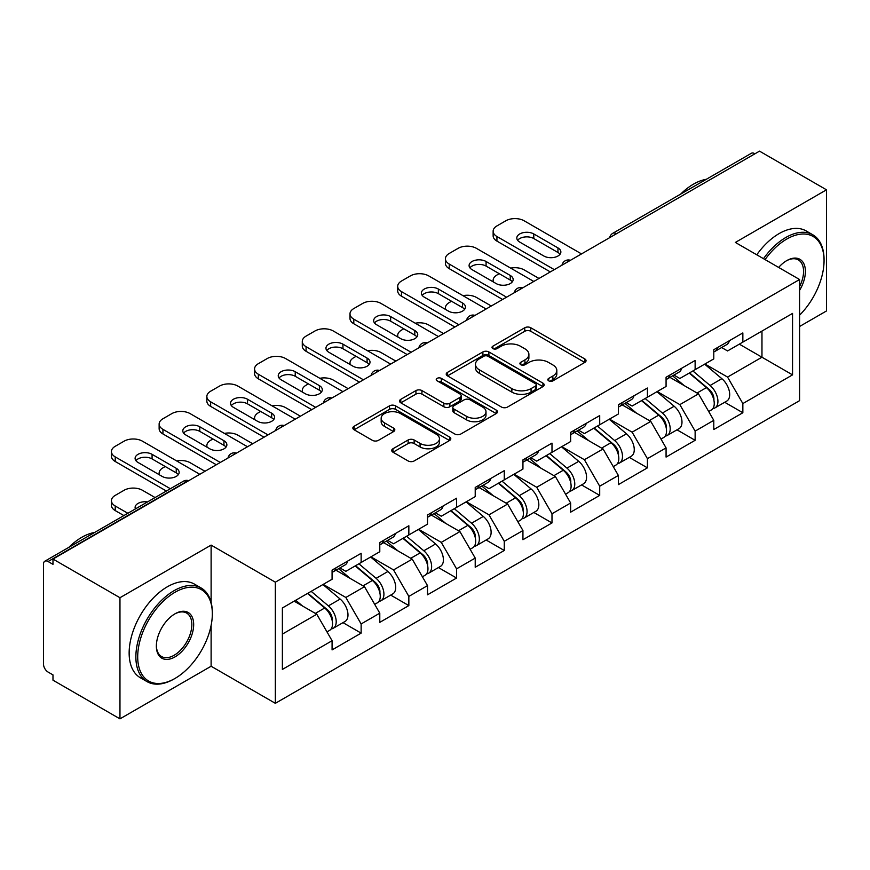 <?xml version="1.0" encoding="UTF-8"?>
<svg xmlns="http://www.w3.org/2000/svg" width="870" height="870" viewBox="0 0 870 870"><rect width="100%" height="100%" fill="white"/><g stroke="black" fill="none" stroke-linecap="round" stroke-linejoin="round"><path stroke-width="1.3" d="M548.709 380.842A2.969 1.718 0 0 0 552.918 380.842L584.814 362.42A4.241 2.447 0 0 0 586.054 360.691A4.241 2.447 0 0 0 584.814 358.951L530.776 327.751A4.241 2.447 0 0 0 524.773 327.751L492.877 346.173A2.969 1.718 0 0 0 491.996 347.38A2.969 1.718 0 0 0 492.877 348.598A2.969 1.718 0 0 0 497.074 348.598L501.207 346.216A13.583 7.841 0 0 1 520.412 346.216L524.925 348.816A13.583 7.841 0 0 1 528.895 354.362A13.583 7.841 0 0 1 524.925 359.908L520.793 362.29A2.969 1.718 0 0 0 519.923 363.508A2.969 1.718 0 0 0 520.793 364.715A2.969 1.718 0 0 0 524.991 364.715L529.123 362.333A13.583 7.841 0 0 1 548.339 362.333L552.841 364.932A13.583 7.841 0 0 1 556.822 370.479A13.583 7.841 0 0 1 552.841 376.025L548.709 378.406A2.969 1.718 0 0 0 547.839 379.624A2.969 1.718 0 0 0 548.709 380.842L548.709 378.406M392.968 448.746A4.241 2.447 0 0 0 391.728 450.475A4.241 2.447 0 0 0 392.968 452.204L408.139 460.959A4.241 2.447 0 0 0 414.142 460.959L449.562 440.503A4.241 2.447 0 0 0 450.812 438.774A4.241 2.447 0 0 0 449.562 437.044L395.524 405.844A4.241 2.447 0 0 0 389.521 405.844L354.09 426.289A4.241 2.447 0 0 0 352.85 428.029A4.241 2.447 0 0 0 354.09 429.758L372.403 440.34A4.241 2.447 0 0 0 378.417 440.34L393.577 431.585A4.241 2.447 0 0 0 394.817 429.845A4.241 2.447 0 0 0 393.577 428.116L384.496 422.874A11.353 6.558 0 0 1 381.169 418.231A11.353 6.558 0 0 1 388.172 412.173A11.353 6.558 0 0 1 400.559 413.598L436.131 434.141A11.353 6.558 0 0 1 439.459 438.774A11.353 6.558 0 0 1 432.444 444.831A11.353 6.558 0 0 1 420.069 443.406L414.142 439.992A4.241 2.447 0 0 0 408.139 439.992L392.968 448.746L392.968 452.204M211.116 545.098L119.962 597.723L52.983 559.051L759.521 151.141L826.5 189.812L735.357 242.436L799.584 279.52L275.344 582.182L211.116 545.098L211.116 602.366M501.501 407.051A4.241 2.447 0 0 0 507.504 407.051L542.934 386.606A4.241 2.447 0 0 0 544.174 384.866A4.241 2.447 0 0 0 542.934 383.137L488.896 351.937A4.241 2.447 0 0 0 482.893 351.937L447.463 372.393A4.241 2.447 0 0 0 446.223 374.122A4.241 2.447 0 0 0 447.463 375.851L501.501 407.051M438.295 381.484A2.969 1.718 0 0 1 441.308 381.897L441.308 378.363L496.248 410.085A4.241 2.447 0 0 1 497.488 411.825A4.241 2.447 0 0 1 496.248 413.554L460.828 434.01A4.241 2.447 0 0 1 454.814 434.01L400.776 402.81L400.776 399.341A4.241 2.447 0 0 0 399.537 401.07A4.241 2.447 0 0 0 400.776 402.81M400.776 399.341L415.936 390.587A4.241 2.447 0 0 1 421.939 390.587L443.863 403.245A4.241 2.447 0 0 0 449.866 403.245L459.925 397.438A4.241 2.447 0 0 0 461.165 395.698A4.241 2.447 0 0 0 459.925 393.969L437.11 380.799A2.969 1.718 0 0 1 436.24 379.581A2.969 1.718 0 0 1 438.067 377.993A2.969 1.718 0 0 1 441.308 378.363M119.962 597.723L119.962 718.859L211.116 666.246L275.344 703.319L275.344 582.182M275.344 703.319L799.584 400.657L799.584 279.52M342.987 622.648L361.137 633.132L361.137 623.953L345.847 597.462L323.205 584.39M361.137 633.132L332.079 649.901L332.079 640.722L282.38 669.421L282.38 607.967L332.079 579.268L332.079 570.089L361.137 553.309L361.137 562.498L379.788 551.721L379.788 542.543L408.846 525.763L408.846 534.952L427.507 524.175L427.507 514.996L456.565 498.216L456.565 507.395L475.216 496.629L475.216 487.45L504.274 470.67L504.274 479.848L522.935 469.082L522.935 459.893L551.993 443.124L551.993 452.302L570.644 441.536L570.644 432.346L599.702 415.577L599.702 424.756L618.363 413.989L618.363 404.8L647.421 388.031L647.421 397.209L666.072 386.443L666.072 377.254L695.13 360.484L695.13 369.663L713.791 358.886L713.791 349.707L742.85 332.927L742.85 342.117L792.548 313.417L792.548 374.872L742.85 403.571L727.559 377.08L704.918 364.008M724.699 402.277L742.85 412.75L742.85 403.571M742.85 412.75L713.791 429.53L713.791 420.34L695.13 431.118L679.84 404.626L657.209 391.554M676.99 429.823L695.13 440.296L695.13 431.118M695.13 440.296L666.072 457.076L666.072 447.887L647.421 458.664L632.131 432.172L609.489 419.112M629.271 457.37L647.421 467.842L647.421 458.664M647.421 467.842L618.363 484.623L618.363 475.444L599.702 486.21L584.412 459.719L561.781 446.658M581.562 484.916L599.702 495.389L599.702 486.21M599.702 495.389L570.644 512.169L570.644 502.99L551.993 513.757L536.703 487.265L514.061 474.204M533.843 512.463L551.993 522.935L551.993 513.757M551.993 522.935L522.935 539.715L522.935 530.537L504.274 541.303L488.983 514.822L466.353 501.751M486.134 540.009L504.274 550.492L504.274 541.303M504.274 550.492L475.216 567.262L475.216 558.083L456.565 568.85L441.275 542.369L418.633 529.297M438.415 567.555L456.565 578.039L456.565 568.85M456.565 578.039L427.507 594.808L427.507 585.63L408.846 596.396L393.555 569.915L370.924 556.843M390.706 595.102L408.846 605.585L408.846 596.396M408.846 605.585L379.788 622.354L379.788 613.176L361.137 623.953M339.931 567.914L345.847 571.329L361.137 562.498M345.847 597.462L364.497 586.684L335.95 570.209M379.788 613.176L364.497 586.684M387.639 540.368L393.555 543.772L408.846 534.952M393.555 569.915L412.217 559.138L383.67 542.662M427.507 585.63L412.217 559.138M435.359 512.811L441.275 516.225L456.565 507.395M441.275 542.369L459.925 531.592L431.379 515.116M475.216 558.083L459.925 531.592M483.067 485.264L488.983 488.679L504.274 479.848M488.983 514.822L507.645 504.045L479.098 487.559M522.935 530.537L507.645 504.045M530.787 457.718L536.703 461.133L551.993 452.302M536.703 487.265L555.354 476.499L526.807 460.012M570.644 502.99L555.354 476.499M578.496 430.171L584.412 433.586L599.702 424.756M584.412 459.719L603.073 448.953L574.526 432.466M618.363 475.444L603.073 448.953M626.215 402.625L632.131 406.04L647.421 397.209M632.131 432.172L650.782 421.406L622.235 404.92M666.072 447.887L650.782 421.406M673.924 375.079L679.84 378.493L695.13 369.663M679.84 404.626L698.501 393.86L669.954 377.373M713.791 420.34L698.501 393.86M754.932 153.783L616.373 233.78M614.427 234.911A6.492 3.741 120 0 1 616.069 233.606A6.492 3.741 60 0 0 612.828 233.28L751.375 153.283A6.492 3.741 60 0 1 754.627 153.609M721.643 347.532L727.559 350.947L742.85 342.117M727.559 377.08L761.968 357.211L761.968 331.078L792.548 313.417M739.326 344.15L792.548 374.872M799.584 326.489L826.5 310.949L826.5 189.812M119.962 718.859L52.983 680.188L52.983 674.892L48.089 672.064A6.492 3.741 -120 0 1 43.5 664.125L43.5 564.173A6.492 3.741 -120 0 1 44.849 561.204A6.492 3.741 -120 0 1 48.089 561.52L52.983 564.347L52.983 559.051M282.38 634.1L316.789 614.231L294.147 601.17M332.079 640.722L316.789 614.231M211.116 666.246L211.116 625.443M549.905 381.256L552.841 379.559A13.583 7.841 0 0 0 556.822 374.013L556.822 370.479M528.895 354.362L528.895 357.896A13.583 7.841 0 0 1 524.925 363.442L521.978 365.139M584.76 362.453L530.776 331.285A4.241 2.447 0 0 0 524.773 331.285L494.062 349.022M542.88 386.639L488.896 355.471A4.241 2.447 0 0 0 482.893 355.471L447.517 375.883M535.431 386.084A2.969 1.718 0 0 0 536.301 384.866A2.969 1.718 0 0 0 535.431 383.659L487.994 356.265A2.969 1.718 0 0 0 483.785 356.265L479.435 358.777A13.583 7.841 0 0 0 475.455 364.323A13.583 7.841 0 0 0 479.435 369.88L511.864 388.596A13.583 7.841 0 0 0 531.07 388.596L535.431 386.084L535.431 389.619A2.969 1.718 0 0 0 536.301 388.401L536.301 384.866M475.455 364.323L475.455 367.858A13.583 7.841 0 0 0 479.435 373.404L479.435 369.88M535.431 389.619L531.07 392.131A13.583 7.841 0 0 1 511.864 392.131L479.435 373.404M400.831 402.843L415.936 394.121L415.936 390.587M461.165 395.698L461.165 399.232A4.241 2.447 0 0 1 459.925 400.961L449.866 406.769A4.241 2.447 0 0 1 443.863 406.769L421.939 394.121A4.241 2.447 0 0 0 415.936 394.121M441.308 381.897L496.194 413.587M466.603 416.371A11.353 6.558 0 0 0 478.978 417.796A11.353 6.558 0 0 0 485.993 411.738A11.353 6.558 0 0 0 482.665 407.095L470.126 399.863A4.241 2.447 0 0 0 464.123 399.863L454.064 405.67A4.241 2.447 0 0 0 452.824 407.399A4.241 2.447 0 0 0 454.064 409.139L466.603 416.371L466.603 419.905A11.353 6.558 0 0 0 478.978 421.319A11.353 6.558 0 0 0 485.993 415.262L485.993 411.738M452.824 407.399L452.824 410.934A4.241 2.447 0 0 0 454.064 412.663L454.064 409.139M466.603 419.905L454.064 412.663M439.459 438.774L439.459 442.308A11.353 6.558 0 0 1 432.444 448.365A11.353 6.558 0 0 1 420.069 446.941L414.142 443.515A4.241 2.447 0 0 0 408.139 443.515L393.033 452.237M381.169 418.231L381.169 421.765A11.353 6.558 0 0 0 384.496 426.398L384.496 422.874M393.512 431.618L384.496 426.398M449.507 440.535L395.524 409.378A4.241 2.447 0 0 0 389.521 409.378L354.155 429.791M710.148 390.347L708.006 389.107M712.889 408.541A14.279 8.243 -120 0 0 714.966 407.899A14.279 8.243 -120 0 0 717.532 397.916A14.279 8.243 -120 0 0 710.094 385.486L692.879 370.968M714.966 407.899L726.744 401.092A14.279 8.243 -120 0 0 729.299 391.119A14.279 8.243 -120 0 0 721.872 378.689L704.656 364.16M689.562 372.882L709.202 389.445A8.646 4.992 60 0 1 713.868 400.102M538.987 278.454L524.153 269.896A12.974 7.493 0 0 0 510.69 268.123M499.228 273.691L496.933 275.018A12.974 7.493 0 0 0 493.138 280.314A12.974 7.493 0 0 0 493.475 282.021M708.691 411.51L711.29 410.009A14.279 8.243 -120 0 0 713.857 400.037A14.279 8.243 -120 0 0 706.429 387.607L689.214 373.078M684.244 385.627L672.63 375.829M713.955 349.62A14.279 8.243 60 0 1 713.791 350.175M517.639 240.316A9.951 5.742 180 0 1 533.788 238.543L557.953 252.496A9.951 5.742 180 0 1 560.041 254.268M550.308 271.918L496.933 241.11A12.974 7.493 180 0 1 493.138 235.813L493.138 231.224A12.974 7.493 0 0 0 496.933 236.52L496.933 241.11M717.619 347.5A14.279 8.243 60 0 1 714.966 351.382A14.279 8.243 60 0 1 713.791 351.871M729.397 340.703A14.279 8.243 60 0 1 726.744 344.585L714.966 351.382M493.138 231.224A12.974 7.493 0 0 1 496.933 225.917L505.807 220.795A12.974 7.493 0 0 1 524.153 220.795L581.508 253.909M554.288 269.624L496.933 236.52M533.788 233.954L557.953 247.906A9.951 5.742 180 0 1 560.867 251.963A9.951 5.742 180 0 1 554.723 257.27A9.951 5.742 180 0 1 543.88 256.03L519.727 242.077A9.951 5.742 180 0 1 516.813 238.021A9.951 5.742 180 0 1 522.946 232.714A9.951 5.742 180 0 1 533.788 233.954L533.788 238.543M799.584 315.201A52.776 30.472 120 0 0 824.053 260.619A52.776 30.472 120 0 0 786.741 239.076A52.776 30.472 120 0 0 765.078 259.586M763.501 258.684A54.07 31.222 -60 0 1 785.817 237.488A54.07 31.222 -60 0 1 812.852 234.813A54.07 31.222 -60 0 1 824.053 259.565L824.053 260.619M778.65 267.427A26.383 15.236 -60 0 1 786.741 260.619L786.741 260.619A26.383 15.236 -60 0 1 804.065 264.175A26.383 15.236 -60 0 1 799.584 290.373M799.584 286.611A25.089 14.485 120 0 0 798.366 259.912A25.089 14.485 120 0 0 786.273 260.891M680.59 194.162A54.07 31.222 -60 0 1 693.455 184.157A54.07 31.222 -60 0 1 706.309 179.307M756.769 254.801A54.07 31.222 -60 0 1 779.096 233.606A54.07 31.222 -60 0 1 806.131 230.92L812.852 234.813M175.022 592.252A52.776 30.472 120 0 0 137.699 656.883A52.776 30.472 120 0 0 175.022 678.426L174.098 678.959A54.07 31.222 -60 0 1 147.063 681.634A54.07 31.222 -60 0 1 138.776 638.308A54.07 31.222 -60 0 1 174.098 590.665A54.07 31.222 -60 0 1 201.133 587.979A54.07 31.222 -60 0 1 212.334 612.73L212.334 613.796A52.776 30.472 120 0 0 175.022 592.252M175.022 613.796L175.022 613.796A26.383 15.236 -60 0 1 193.673 624.562A26.383 15.236 -60 0 1 175.022 656.883A26.383 15.236 -60 0 1 156.361 646.106A26.383 15.236 -60 0 1 175.022 613.796L175.022 613.796M156.372 645.573A25.089 14.485 120 0 0 161.559 656.535A25.089 14.485 120 0 0 174.098 655.295A25.089 14.485 120 0 0 190.486 633.186A25.089 14.485 120 0 0 186.648 613.078A25.089 14.485 120 0 0 174.555 614.068M68.871 547.328A54.07 31.222 -60 0 1 81.736 537.334A54.07 31.222 -60 0 1 94.591 532.483M147.063 681.634L140.342 677.752A54.07 31.222 -60 0 1 132.055 634.426A54.07 31.222 -60 0 1 167.377 586.771A54.07 31.222 -60 0 1 194.412 584.096L201.133 587.979M174.098 678.959L175.022 678.426A52.776 30.472 120 0 0 212.334 613.796M662.44 417.894L660.297 416.654M665.169 436.087A14.279 8.243 -120 0 0 667.246 435.446A14.279 8.243 -120 0 0 669.813 425.474A14.279 8.243 -120 0 0 662.385 413.032L645.17 398.514M667.246 435.446L679.024 428.649A14.279 8.243 -120 0 0 681.591 418.666A14.279 8.243 -120 0 0 674.152 406.236L656.937 391.707M641.853 400.428L661.483 416.991A8.646 4.992 60 0 1 666.159 427.648M491.278 306.001L476.445 297.442A12.974 7.493 0 0 0 462.971 295.669M451.519 301.237L449.224 302.564A12.974 7.493 0 0 0 445.418 307.86A12.974 7.493 0 0 0 445.766 309.568M660.982 439.067L663.582 437.566A14.279 8.243 -120 0 0 666.148 427.583A14.279 8.243 -120 0 0 658.71 415.153L641.494 400.635M636.535 413.174L624.921 403.375M614.72 445.44L612.578 444.2M617.461 463.634A14.279 8.243 -120 0 0 619.538 462.992A14.279 8.243 -120 0 0 622.104 453.02A14.279 8.243 -120 0 0 614.666 440.579L597.451 426.061M619.538 462.992L631.315 456.195A14.279 8.243 -120 0 0 633.871 446.212A14.279 8.243 -120 0 0 626.443 433.782L609.228 419.264M594.134 427.975L613.774 444.537A8.646 4.992 60 0 1 618.439 455.195M443.559 333.547L428.725 324.988A12.974 7.493 0 0 0 415.262 323.216M403.8 328.784L401.505 330.111A12.974 7.493 0 0 0 397.71 335.407A12.974 7.493 0 0 0 398.047 337.114M613.263 466.614L615.862 465.113A14.279 8.243 -120 0 0 618.429 455.14A14.279 8.243 -120 0 0 611.001 442.699L593.786 428.181M588.816 440.72L577.201 430.922M567.012 472.986L564.869 471.747M569.741 491.18A14.279 8.243 -120 0 0 571.818 490.539A14.279 8.243 -120 0 0 574.385 480.566A14.279 8.243 -120 0 0 566.957 468.125L549.742 453.607M571.818 490.539L583.596 483.742A14.279 8.243 -120 0 0 586.162 473.769A14.279 8.243 -120 0 0 578.724 461.328L561.509 446.81M546.425 455.521L566.055 472.084A8.646 4.992 60 0 1 570.731 482.741M395.85 361.094L381.017 352.535A12.974 7.493 0 0 0 367.542 350.762M356.091 356.33L353.796 357.657A12.974 7.493 0 0 0 349.99 362.953A12.974 7.493 0 0 0 350.338 364.66M565.554 494.16L568.154 492.659A14.279 8.243 -120 0 0 570.72 482.687A14.279 8.243 -120 0 0 563.281 470.246L546.066 455.728M541.107 468.267L529.493 458.468M519.292 500.533L517.15 499.293M522.033 518.727A14.279 8.243 -120 0 0 524.11 518.085A14.279 8.243 -120 0 0 526.676 508.113A14.279 8.243 -120 0 0 519.238 495.672L502.023 481.153M524.11 518.085L535.887 511.288A14.279 8.243 -120 0 0 538.443 501.316A14.279 8.243 -120 0 0 531.015 488.875L513.8 474.357M498.706 483.067L518.346 499.63A8.646 4.992 60 0 1 523.011 510.288M348.13 388.651L333.297 380.081A12.974 7.493 0 0 0 319.834 378.309M308.371 383.877L306.077 385.203A12.974 7.493 0 0 0 302.281 390.499A12.974 7.493 0 0 0 302.619 392.207M517.835 521.706L520.434 520.206A14.279 8.243 -120 0 0 523 510.233A14.279 8.243 -120 0 0 515.573 497.792L498.358 483.274M493.388 495.813L481.773 486.015M471.583 528.079L469.441 526.839M474.313 546.273A14.279 8.243 -120 0 0 476.39 545.631A14.279 8.243 -120 0 0 478.957 535.659A14.279 8.243 -120 0 0 471.529 523.229L454.314 508.7M476.39 545.631L488.168 538.834A14.279 8.243 -120 0 0 490.734 528.862A14.279 8.243 -120 0 0 483.296 516.421L466.081 501.903M450.997 510.614L470.626 527.176A8.646 4.992 60 0 1 475.303 537.845M300.422 416.197L285.588 407.628A12.974 7.493 0 0 0 272.114 405.855M260.663 411.423L258.368 412.75A12.974 7.493 0 0 0 254.562 418.046A12.974 7.493 0 0 0 254.91 419.764M470.126 549.253L472.725 547.752A14.279 8.243 -120 0 0 475.292 537.78A14.279 8.243 -120 0 0 467.853 525.339L450.638 510.82M445.679 523.37L434.065 513.561M666.235 377.167A14.279 8.243 60 0 1 666.072 377.732M469.92 267.862A9.951 5.742 180 0 1 486.08 266.089L510.244 280.042A9.951 5.742 180 0 1 512.321 281.815M502.599 299.465L449.224 268.656A12.974 7.493 180 0 1 445.418 263.36L445.418 258.771A12.974 7.493 0 0 0 449.224 264.067L449.224 268.656M669.911 375.046A14.279 8.243 60 0 1 667.246 378.939A14.279 8.243 60 0 1 666.072 379.418M681.678 368.249A14.279 8.243 60 0 1 679.024 372.132L667.246 378.939M445.418 258.771A12.974 7.493 0 0 1 449.224 253.464L458.088 248.352A12.974 7.493 0 0 1 476.445 248.352L533.788 281.456M506.568 297.17L449.224 264.067M486.08 261.5L510.244 275.453A9.951 5.742 180 0 1 513.159 279.52A9.951 5.742 180 0 1 507.014 284.827A9.951 5.742 180 0 1 496.172 283.576L472.008 269.624A9.951 5.742 180 0 1 469.093 265.567A9.951 5.742 180 0 1 475.237 260.26A9.951 5.742 180 0 1 486.08 261.5L486.08 266.089M618.526 404.713A14.279 8.243 60 0 1 618.363 405.279M422.211 295.408A9.951 5.742 180 0 1 438.36 293.647L462.525 307.588A9.951 5.742 180 0 1 464.613 309.361M454.879 327.022L401.505 296.202A12.974 7.493 180 0 1 397.71 290.906L397.71 286.317A12.974 7.493 0 0 0 401.505 291.613L401.505 296.202M622.191 402.592A14.279 8.243 60 0 1 619.538 406.486A14.279 8.243 60 0 1 618.363 406.964M633.969 395.796A14.279 8.243 60 0 1 631.315 399.678L619.538 406.486M397.71 286.317A12.974 7.493 0 0 1 401.505 281.021L410.379 275.899A12.974 7.493 0 0 1 428.725 275.899L486.08 309.002M458.86 324.717L401.505 291.613M438.36 289.047L462.525 302.999A9.951 5.742 180 0 1 465.439 307.066A9.951 5.742 180 0 1 459.295 312.373A9.951 5.742 180 0 1 448.452 311.123L424.299 297.17A9.951 5.742 180 0 1 421.385 293.114A9.951 5.742 180 0 1 427.518 287.807A9.951 5.742 180 0 1 438.36 289.047L438.36 293.647M570.807 432.26A14.279 8.243 60 0 1 570.644 432.825M374.491 322.955A9.951 5.742 180 0 1 390.652 321.193L414.816 335.135A9.951 5.742 180 0 1 416.893 336.907M407.171 354.568L353.796 323.749A12.974 7.493 180 0 1 349.99 318.453L349.99 313.863A12.974 7.493 0 0 0 353.796 319.159L353.796 323.749M574.483 430.139A14.279 8.243 60 0 1 571.818 434.032A14.279 8.243 60 0 1 570.644 434.511M586.25 423.342A14.279 8.243 60 0 1 583.596 427.235L571.818 434.032M349.99 313.863A12.974 7.493 0 0 1 353.796 308.567L362.659 303.445A12.974 7.493 0 0 1 381.017 303.445L438.36 336.549M411.14 352.274L353.796 319.159M390.652 316.604L414.816 330.546A9.951 5.742 180 0 1 417.73 334.613A9.951 5.742 180 0 1 411.586 339.92A9.951 5.742 180 0 1 400.744 338.669L376.579 324.717A9.951 5.742 180 0 1 373.665 320.66A9.951 5.742 180 0 1 379.809 315.353A9.951 5.742 180 0 1 390.652 316.604L390.652 321.193M523.098 459.806A14.279 8.243 60 0 1 522.935 460.371M326.783 350.501A9.951 5.742 180 0 1 342.932 348.739L367.096 362.692A9.951 5.742 180 0 1 369.185 364.454M359.451 382.115L306.077 351.295A12.974 7.493 180 0 1 302.281 345.999L302.281 341.41A12.974 7.493 0 0 0 306.077 346.706L306.077 351.295M526.763 457.685A14.279 8.243 60 0 1 524.11 461.578A14.279 8.243 60 0 1 522.935 462.057M538.541 450.888A14.279 8.243 60 0 1 535.887 454.782L524.11 461.578M302.281 341.41A12.974 7.493 0 0 1 306.077 336.114L314.951 330.991A12.974 7.493 0 0 1 333.297 330.991L390.652 364.095M363.432 379.82L306.077 346.706M342.932 344.15L367.096 358.092A9.951 5.742 180 0 1 370.011 362.159A9.951 5.742 180 0 1 363.867 367.466A9.951 5.742 180 0 1 353.024 366.216L328.871 352.274A9.951 5.742 180 0 1 325.956 348.207A9.951 5.742 180 0 1 332.09 342.9A9.951 5.742 180 0 1 342.932 344.15L342.932 348.739M475.379 487.352A14.279 8.243 60 0 1 475.216 487.918M279.063 378.048A9.951 5.742 180 0 1 295.224 376.286L319.388 390.238A9.951 5.742 180 0 1 321.465 392M311.743 409.661L258.368 378.841A12.974 7.493 180 0 1 254.562 373.545L254.562 368.956A12.974 7.493 0 0 0 258.368 374.252L258.368 378.841M479.055 485.232A14.279 8.243 60 0 1 476.39 489.125A14.279 8.243 60 0 1 475.216 489.603M490.821 478.435A14.279 8.243 60 0 1 488.168 482.328L476.39 489.125M254.562 368.956A12.974 7.493 0 0 1 258.368 363.66L267.231 358.538A12.974 7.493 0 0 1 285.588 358.538L342.932 391.652M315.712 407.367L258.368 374.252M295.224 371.697L319.388 385.638A9.951 5.742 180 0 1 322.302 389.706A9.951 5.742 180 0 1 316.158 395.013A9.951 5.742 180 0 1 305.316 393.762L281.151 379.82A9.951 5.742 180 0 1 278.237 375.753A9.951 5.742 180 0 1 284.381 370.446A9.951 5.742 180 0 1 295.224 371.697L295.224 376.286M423.864 555.625L421.722 554.386M426.604 573.819A14.279 8.243 -120 0 0 428.682 573.178A14.279 8.243 -120 0 0 431.248 563.205A14.279 8.243 -120 0 0 423.81 550.775L406.594 536.246M428.682 573.178L440.459 566.381A14.279 8.243 -120 0 0 443.015 556.408A14.279 8.243 -120 0 0 435.587 543.967L418.372 529.449M403.278 538.16L422.918 554.734A8.646 4.992 60 0 1 427.583 565.391M252.702 443.743L237.869 435.174A12.974 7.493 0 0 0 224.406 433.401M212.943 438.969L210.649 440.296A12.974 7.493 0 0 0 206.853 445.592A12.974 7.493 0 0 0 207.19 447.31M422.407 576.799L425.006 575.298A14.279 8.243 -120 0 0 427.572 565.326A14.279 8.243 -120 0 0 420.145 552.885L402.93 538.367M397.96 550.917L386.345 541.107M427.67 514.899A14.279 8.243 60 0 1 427.507 515.464M231.355 405.594A9.951 5.742 180 0 1 247.504 403.832L271.668 417.785A9.951 5.742 180 0 1 273.756 419.547M264.023 437.208L210.649 406.388A12.974 7.493 180 0 1 206.853 401.092L206.853 396.502A12.974 7.493 0 0 0 210.649 401.799L210.649 406.388M431.335 512.778A14.279 8.243 60 0 1 428.682 516.671A14.279 8.243 60 0 1 427.507 517.161M443.113 505.981A14.279 8.243 60 0 1 440.459 509.874L428.682 516.671M206.853 396.502A12.974 7.493 0 0 1 210.649 391.206L219.523 386.084A12.974 7.493 0 0 1 237.869 386.084L295.224 419.199M268.003 434.913L210.649 401.799M247.504 399.243L271.668 413.196A9.951 5.742 180 0 1 274.583 417.252A9.951 5.742 180 0 1 268.438 422.559A9.951 5.742 180 0 1 257.596 421.319L233.443 407.367A9.951 5.742 180 0 1 230.528 403.299A9.951 5.742 180 0 1 236.662 397.992A9.951 5.742 180 0 1 247.504 399.243L247.504 403.832M376.155 583.172L374.013 581.943M378.885 601.377A14.279 8.243 -120 0 0 380.962 600.724A14.279 8.243 -120 0 0 383.529 590.752A14.279 8.243 -120 0 0 376.101 578.322L358.886 563.793M380.962 600.724L392.74 593.927A14.279 8.243 -120 0 0 395.306 583.955A14.279 8.243 -120 0 0 387.868 571.525L370.653 556.996M355.569 565.707L375.198 582.28A8.646 4.992 60 0 1 379.875 592.938M204.994 471.29L190.16 462.72A12.974 7.493 0 0 0 176.686 460.948M165.235 466.516L162.94 467.842A12.974 7.493 0 0 0 159.134 473.139A12.974 7.493 0 0 0 159.482 474.857M374.698 604.346L377.297 602.845A14.279 8.243 -120 0 0 379.864 592.872A14.279 8.243 -120 0 0 372.425 580.442L355.21 565.913M350.251 578.463L338.637 568.665M379.951 542.445A14.279 8.243 60 0 1 379.788 543.01M183.635 433.14A9.951 5.742 180 0 1 199.795 431.379L223.96 445.331A9.951 5.742 180 0 1 226.037 447.093M216.315 464.754L162.94 433.945A12.974 7.493 180 0 1 159.134 428.638L159.134 424.049A12.974 7.493 0 0 0 162.94 429.345L162.94 433.945M383.626 540.324A14.279 8.243 60 0 1 380.962 544.218A14.279 8.243 60 0 1 379.788 544.707M395.393 533.528A14.279 8.243 60 0 1 392.74 537.421L380.962 544.218M159.134 424.049A12.974 7.493 0 0 1 162.94 418.753L171.803 413.631A12.974 7.493 0 0 1 190.16 413.631L247.504 446.745M220.284 462.459L162.94 429.345M199.795 426.789L223.96 440.742A9.951 5.742 180 0 1 226.874 444.798A9.951 5.742 180 0 1 220.73 450.105A9.951 5.742 180 0 1 209.887 448.866L185.723 434.913A9.951 5.742 180 0 1 182.809 430.846A9.951 5.742 180 0 1 188.953 425.539A9.951 5.742 180 0 1 199.795 426.789L199.795 431.379M328.436 610.718L326.293 609.489M331.176 628.923A14.279 8.243 -120 0 0 333.253 628.27A14.279 8.243 -120 0 0 335.82 618.298A14.279 8.243 -120 0 0 328.381 605.868L311.166 591.339M333.253 628.27L345.031 621.474A14.279 8.243 -120 0 0 347.587 611.501A14.279 8.243 -120 0 0 340.159 599.071L322.944 584.542M307.849 593.253L327.49 609.826A8.646 4.992 60 0 1 332.155 620.484M147.519 501.925A9.951 5.742 0 0 0 135.1 507.493A9.951 5.742 0 0 0 135.405 508.917M155.077 497.564L142.441 490.267A12.974 7.493 0 0 0 124.095 490.267L115.221 495.389A12.974 7.493 0 0 0 111.425 500.685A12.974 7.493 0 0 0 115.221 505.992L115.221 510.581L123.877 515.573M127.846 513.278L115.221 505.992M326.979 631.892L329.578 630.391A14.279 8.243 -120 0 0 332.144 620.419A14.279 8.243 -120 0 0 324.717 607.989L307.501 593.46M302.532 606.009L295.724 600.256M115.221 510.581A12.974 7.493 180 0 1 111.425 505.285L111.425 500.685M332.242 569.991A14.279 8.243 60 0 1 332.079 570.557M135.927 460.698A9.951 5.742 180 0 1 152.076 458.925L176.24 472.878A9.951 5.742 180 0 1 178.328 474.639M166.387 491.028L115.221 461.491A12.974 7.493 180 0 1 111.425 456.195L111.425 451.595A12.974 7.493 0 0 0 115.221 456.891L115.221 461.491M335.907 567.882A14.279 8.243 60 0 1 333.253 571.764A14.279 8.243 60 0 1 332.079 572.253M347.685 561.074A14.279 8.243 60 0 1 345.031 564.967L333.253 571.764M111.425 451.595A12.974 7.493 0 0 1 115.221 446.299L124.095 441.177A12.974 7.493 0 0 1 142.441 441.177L199.795 474.291M170.368 488.733L115.221 456.891M152.076 454.336L176.24 468.288A9.951 5.742 180 0 1 179.155 472.345A9.951 5.742 180 0 1 173.01 477.652A9.951 5.742 180 0 1 162.168 476.412L138.015 462.459A9.951 5.742 180 0 1 135.1 458.392A9.951 5.742 180 0 1 141.234 453.096A9.951 5.742 180 0 1 152.076 454.336L152.076 458.925M186.952 481.708L186.648 481.534A6.492 3.741 -120 0 0 183.396 481.208L44.849 561.204M186.637 481.534L48.089 561.52M566.707 262.457A6.492 3.741 120 0 1 568.349 261.152A6.492 3.741 -60 0 1 570.002 260.554M518.998 290.004A6.492 3.741 120 0 1 520.641 288.699A6.492 3.741 -60 0 1 522.283 288.101M472.932 316.245A6.492 3.741 -60 0 1 474.574 315.647M472.921 316.245A6.492 3.741 120 0 0 471.279 317.55M423.57 345.096A6.492 3.741 120 0 1 425.212 343.791A6.492 3.741 -60 0 1 426.855 343.193M375.851 372.643A6.492 3.741 120 0 1 377.493 371.338A6.492 3.741 -60 0 1 379.146 370.74M328.142 400.189A6.492 3.741 120 0 1 329.784 398.884A6.492 3.741 -60 0 1 331.426 398.286M280.423 427.735A6.492 3.741 120 0 1 282.065 426.43A6.492 3.741 -60 0 1 283.718 425.832M232.714 455.282A6.492 3.741 120 0 1 234.356 453.977A6.492 3.741 -60 0 1 235.998 453.39M186.648 481.534A6.492 3.741 -60 0 1 188.29 480.936M552.841 379.559L552.841 376.025M520.793 364.715L520.793 362.29M524.925 363.442L524.925 359.908M492.877 348.598L492.877 346.173M524.773 331.285L524.773 327.751M530.776 331.285L530.776 327.751M584.814 362.42L584.814 358.951M447.463 375.851L447.463 372.393M482.893 355.471L482.893 351.937M488.896 355.471L488.896 351.937M542.934 386.606L542.934 383.137M511.864 392.131L511.864 388.596M531.07 392.131L531.07 388.596M421.939 394.121L421.939 390.587M443.863 406.769L443.863 403.245M449.866 406.769L449.866 403.245M459.925 400.961L459.925 397.438M496.248 413.554L496.248 410.085M408.139 443.515L408.139 439.992M414.142 443.515L414.142 439.992M420.069 446.941L420.069 443.406M393.577 431.585L393.577 428.116M354.09 429.758L354.09 426.289M389.521 409.378L389.521 405.844M395.524 409.378L395.524 405.844M449.562 440.503L449.562 437.044M710.094 385.486L721.872 378.689M697.044 393.022L706.429 387.607M557.953 247.906L557.953 252.496M662.385 413.032L674.152 406.236M649.335 420.569L658.71 415.153M614.666 440.579L626.443 433.782M601.616 448.115L611.001 442.699M566.957 468.125L578.724 461.328M553.907 475.662L563.281 470.246M519.238 495.672L531.015 488.875M506.188 503.208L515.573 497.792M471.529 523.229L483.296 516.421M458.479 530.754L467.853 525.339M510.244 275.453L510.244 280.042M462.525 302.999L462.525 307.588M414.816 330.546L414.816 335.135M367.096 358.092L367.096 362.692M319.388 385.638L319.388 390.238M423.81 550.775L435.587 543.967M410.76 558.301L420.145 552.885M271.668 413.196L271.668 417.785M376.101 578.322L387.868 571.525M363.051 585.847L372.425 580.442M223.96 440.742L223.96 445.331M328.381 605.868L340.159 599.071M315.331 613.393L324.717 607.989M176.24 468.288L176.24 472.878M612.828 233.28A6.492 6.492 0 0 0 609.707 237.63M570.437 260.304A6.492 6.492 0 0 0 561.987 265.176M522.718 287.85A6.492 6.492 0 0 0 514.279 292.722M475.009 315.397A6.492 6.492 0 0 0 466.559 320.269M427.29 342.943A6.492 6.492 0 0 0 418.851 347.815M379.581 370.489A6.492 6.492 0 0 0 371.131 375.361M331.861 398.036A6.492 6.492 0 0 0 323.422 402.919M284.153 425.582A6.492 6.492 0 0 0 275.703 430.465M236.433 453.139A6.492 6.492 0 0 0 227.994 458.012M188.725 480.686A6.492 6.492 0 0 0 183.396 481.208M493.138 281.826L493.138 280.314M445.418 309.372L445.418 307.86M397.71 336.918L397.71 335.407M349.99 364.465L349.99 362.953M302.281 392.011L302.281 390.499M254.562 419.558L254.562 418.046M206.853 447.104L206.853 445.592M159.134 474.661L159.134 473.139"/></g></svg>
